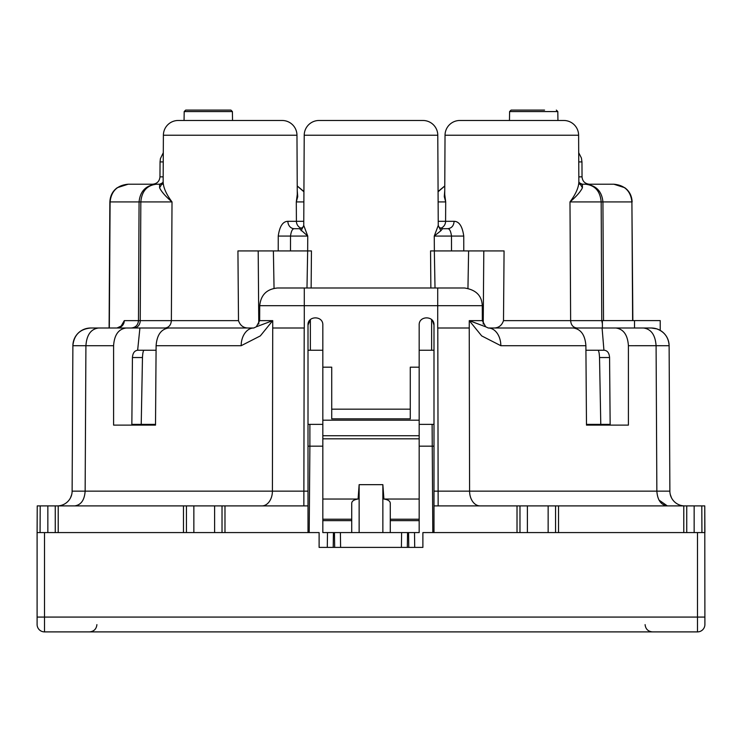 <?xml version="1.0" encoding="UTF-8"?>
<svg xmlns="http://www.w3.org/2000/svg" width="742" height="742" viewBox="0 0 742 742"><rect width="100%" height="100%" fill="white"/><g stroke="black" fill="none" stroke-linecap="round" stroke-linejoin="round"><path stroke-width="1.11" d="M445.033 135.23L578.612 135.23A14.821 14.821 0 0 0 563.79 120.482L459.855 120.482A14.821 14.821 0 0 0 445.033 135.23L444.727 194.46L445.701 201.917L445.59 221.32L454.123 221.32C459.187 221.404 462.387 226.319 463.75 236.067L463.769 250.926L430.555 250.926L430.861 287.989M463.769 250.926L504.068 250.926L503.503 320.637C501.75 325.747 498.253 328.205 492.994 328.01L559.44 328.01M237.932 250.926L278.231 250.926L237.932 250.926L238.497 320.637C240.25 325.747 243.747 328.205 249.006 328.01L98.491 328.01L117.004 328.01L121.558 325.868M304.22 135.23L437.78 135.23A14.821 14.821 0 0 0 422.959 120.482L319.041 120.482A14.821 14.821 0 0 0 304.22 135.23L303.747 225.447L307.745 236.067L307.661 250.926L311.445 250.926L311.139 287.989M274.048 288.332L273.39 250.926M301.159 230.762L303.747 225.447C303.923 226.764 302.504 227.85 299.48 228.694L294.24 228.694L299.49 228.694L307.745 236.067L290.512 236.067C291.179 231.198 292.422 228.74 294.24 228.694A7.411 6.363 -90 0 1 287.877 221.32C282.813 221.404 279.613 226.319 278.25 236.067L278.231 250.926L307.661 250.926L306.984 287.989M454.123 221.32C453.733 225.8 451.609 228.258 447.76 228.694C449.578 228.74 450.821 231.198 451.488 236.067L451.516 250.926L434.339 250.926L435.016 287.989M467.952 288.332L468.61 250.926M585.93 350.243L603.932 350.243L602.087 328.01L651.328 328.01A17.789 17.789 0 0 1 669.117 345.707C668.616 337.406 664.489 331.785 656.707 328.845L651.328 328.01L634.512 328.01L634.512 320.6L602.393 320.6L602.393 328.01M634.512 320.6L660.222 320.6L660.222 330.394M72.883 345.707L85.914 345.707C86.684 334.948 90.876 329.049 98.491 328.01L90.672 328.01C79.913 329.049 73.987 334.948 72.883 345.707A17.789 17.789 0 0 1 90.672 328.01A17.789 17.789 0 0 0 72.883 345.707L72.122 491.148A14.821 14.821 0 0 1 57.301 505.896A14.821 14.821 0 0 0 72.122 491.148L308.004 491.148L308.004 505.896L186.446 505.896L186.446 532.58L55.26 532.58L55.26 505.896L40.207 505.896L40.068 532.58L37.1 532.58L37.1 624.486A7.411 7.411 0 0 0 44.511 631.896L697.489 631.896A7.411 7.411 0 0 0 704.9 624.486L704.761 505.896L686.74 505.896L686.74 532.58L555.554 532.58L555.554 505.896L519.975 505.896L519.975 532.58L433.996 532.58L433.996 505.896L519.975 505.896M74.664 505.896C81.008 505.024 84.505 500.108 85.144 491.148L85.914 345.707L113.591 345.707L113.591 425.11L155.514 425.11L156.108 345.707C156.914 334.948 161.135 329.049 168.749 328.01L253.718 328.01A17.789 12.577 90 0 0 241.159 345.707L260.312 335.913L272.731 320.637L256.333 326.777L259.654 320.637L272.731 320.637L272.407 491.148A14.821 10.481 -90 0 1 261.926 505.896M661.196 345.698L628.409 345.707L628.409 425.11L586.486 425.11L585.892 345.707C585.086 334.948 580.865 329.049 573.251 328.01L488.273 328.01L485.667 326.777L482.346 320.637L469.269 320.637L485.658 326.786M559.793 328.01L602.087 328.01M651.328 328.01A17.789 17.789 0 0 1 669.117 345.707L669.878 491.148A14.821 14.821 0 0 0 684.699 505.896A14.821 14.821 0 0 1 677.279 503.901M163.388 135.23L296.967 135.23A14.821 14.821 0 0 0 282.145 120.482L178.21 120.482A14.821 14.821 0 0 0 163.388 135.23L163.138 181.892C163.314 187.568 166.273 194.246 172.014 201.917L171.365 320.637L124.294 320.637A7.411 7.299 -90 0 1 117.004 328.01M113.591 345.707C114.324 334.948 118.497 329.049 126.103 328.01M131.844 425.11L132.428 357.533C132.762 353.099 134.506 350.669 137.641 350.243L139.913 328.01M138.068 350.243L156.07 350.243M585.892 345.707L500.841 345.707A17.789 12.577 -90 0 0 488.273 328.01M628.409 345.707C627.676 334.948 623.503 329.049 615.897 328.01M603.932 350.243L604.359 350.243C607.494 350.669 609.238 353.099 609.572 357.533L610.156 425.11M670.267 494.432L671.454 497.734L670.267 494.432M434.367 250.926L434.255 236.067L438.253 225.447L440.841 230.762L442.52 228.694L447.76 228.694L442.52 228.694C439.496 227.85 438.077 226.764 438.253 225.438L437.78 135.23M287.877 221.32L296.41 221.32L296.299 201.917L297.273 194.46L297.728 196.649L297.254 190.731M296.967 135.23L297.273 194.46M419.174 350.243L433.996 350.243M432.54 320.637L433.996 325.052C434.45 315.498 418.72 315.48 419.174 325.052L419.174 367.179L410.28 367.179L410.28 418.85L331.72 418.85L331.72 367.179L322.826 367.179L322.826 325.052C323.271 315.498 307.55 315.48 308.004 325.052L310.369 319.617L310.369 350.243L308.004 350.243L322.826 350.243M482.346 320.637L482.272 305.685L437.706 305.685L437.706 328.01L469.241 328.01L469.269 320.637L481.688 335.903L500.841 345.707M503.503 320.637L570.635 320.637L569.986 201.917C575.727 194.246 578.686 187.568 578.862 181.892L582.414 187.782L582.414 184.22L585.503 184.22C596.049 185.259 601.855 191.158 602.931 201.917L631.906 201.917L632.629 320.6M578.612 135.23L578.862 181.892M686.74 505.896L555.554 505.896L555.554 532.58M463.75 236.067L434.255 236.067L440.841 230.762M137.817 184.22L128.125 184.22C117.273 185.212 111.263 191.111 110.094 201.917L109.872 201.907C110.196 195.74 112.673 191 117.292 187.689L128.125 184.22L156.497 184.22C145.951 185.259 140.145 191.158 139.069 201.917L140.832 201.917C141.796 191.158 147.018 185.259 156.497 184.22L159.586 184.22L159.586 187.782C161.506 191.788 165.651 196.5 172.014 201.917L140.832 201.917L140.238 320.637A7.411 6.418 -90 0 1 133.82 328.01M303.868 201.917L296.299 201.917L297.728 196.649M71.733 494.441L70.536 497.734L71.733 494.441M304.294 287.989L464.483 287.989L437.706 287.989L437.706 305.685L259.728 305.685C260.832 294.926 266.758 289.028 277.517 287.989L304.294 287.989L304.294 328.01L272.759 328.01M597.839 350.243C598.72 350.354 599.276 352.784 599.527 357.533L600.779 424.368M144.161 350.243C143.28 350.354 142.724 352.784 142.473 357.533L141.221 424.368M308.004 325.052L308.004 491.148M433.996 325.052L433.996 491.148L469.593 491.148L469.241 328.01M582.414 187.782C580.494 191.788 576.348 196.5 569.986 201.917L601.168 201.917C600.204 191.158 594.982 185.259 585.503 184.22L613.875 184.22C624.727 185.212 630.737 191.111 631.906 201.917L632.852 320.6M444.746 190.74L444.272 196.649L445.701 201.917L438.132 201.917M40.207 505.896L37.239 505.896L37.1 532.58L319.116 532.58L319.116 547.401L422.884 547.401L422.884 532.58L704.9 532.58L701.932 532.58L704.9 532.58L704.761 505.896L704.9 532.58L701.932 532.58L704.9 532.58L704.761 505.896L704.9 532.58L701.932 532.58L704.9 532.58L704.761 505.896L704.9 532.58L701.932 532.58L704.9 532.58L704.761 505.896M433.996 505.896L433.996 491.148M297.236 186.019L303.923 191.779M163.249 161.914L160.059 161.914L159.966 176.846C159.511 181.336 157.035 183.793 152.555 184.22L162.693 184.22M186.446 505.896L55.26 505.896M222.025 505.896L222.025 532.58L308.004 532.58L308.004 505.896M483.803 250.926L483.218 324.078M258.197 250.926L258.782 324.078M419.174 438.819L322.826 438.819L322.826 532.58L390.273 532.58L390.273 503.271C390.144 501.073 388.029 499.663 383.911 499.032L419.174 499.032L419.174 420.185L322.826 420.185L322.826 367.179M322.826 420.185L322.826 435.74L419.174 435.74M322.826 438.819L322.826 435.74M390.273 532.58L419.174 532.58L419.174 499.032M419.174 420.185L419.174 367.179M579.307 184.22L589.426 184.22C584.919 183.747 582.451 181.289 582.034 176.846L578.834 176.846M444.764 186.019L438.077 191.779M37.239 505.896L37.1 532.58L37.239 505.896L37.1 532.58L40.068 532.58L37.1 532.58L40.068 532.58L37.1 532.58L37.239 505.896L37.1 532.58L40.068 532.58L37.1 532.58L37.239 505.896L37.1 532.58L40.068 532.58M465.002 250.926L469.881 250.926M276.998 250.926L272.119 250.926M383.911 499.032L382.863 484.665L359.137 484.665L358.089 499.032L322.826 499.032M322.826 519.233L351.727 519.233L351.727 503.271C351.856 501.073 353.971 499.663 358.089 499.032M351.727 519.233L351.727 532.58M390.273 519.233L419.174 519.233M232.534 120.482L232.404 111.569L184.192 111.569L185.667 110.104L230.92 110.104L197.446 110.104M544.554 110.104L511.08 110.104L544.554 110.104M401.608 532.58L401.403 547.401M414.713 547.401L414.509 532.58L414.713 547.401M340.392 532.58L340.597 547.401M327.491 532.58L327.287 547.401M433.996 424.368L419.174 424.368L432.113 424.368L432.809 532.58M308.004 446.174L309.887 446.174L309.887 424.368L322.826 424.368L308.004 424.368M131.853 424.368L155.523 424.368L131.853 424.368M586.477 424.368L610.147 424.368L586.477 424.368M433.996 446.174L419.174 446.174M643.509 328.01C651.124 329.049 655.316 334.948 656.086 345.707L669.117 345.707M238.497 320.637L171.365 320.637C170.966 325.117 168.824 327.574 164.937 328.01M109.324 328.01L110.094 201.917L139.069 201.917L138.476 320.637C138.021 325.117 135.591 327.574 131.176 328.01M75.461 345.698L78.912 345.698M156.108 345.707L241.159 345.707M602.393 320.637L601.762 320.637L602.393 323.79M603.524 320.637L602.931 201.917L601.168 201.917L601.762 320.637L570.635 320.637C571.034 325.117 573.176 327.574 577.063 328.01M659.007 500.071L667.336 505.896C660.992 505.024 657.495 500.108 656.856 491.148L669.878 491.148A14.821 14.821 0 0 0 684.699 505.896M656.086 345.707L656.856 491.148L469.593 491.148A14.821 10.481 90 0 0 480.074 505.896M124.294 320.637L120.798 326.684M290.484 250.926L290.512 236.067L278.25 236.067M163.138 181.892L159.586 187.782M296.41 221.32L303.766 221.32L296.41 221.32A7.411 7.299 -90 0 0 301.317 228.286M304.201 328.01L303.849 505.896M599.527 357.533L609.572 357.533M431.631 319.626L431.631 350.243M132.428 357.533L142.473 357.533M437.799 328.01L438.151 505.896M438.234 221.32L445.59 221.32A7.411 7.299 -90 0 1 440.683 228.286M444.727 194.46L444.272 196.649M517.016 505.896L517.016 532.58M701.932 532.58L701.793 505.896M694.15 532.58L694.15 505.896M683.781 505.896L683.781 532.58M558.522 505.896L558.522 532.58M548.143 532.58L548.143 505.896M527.386 532.58L527.386 505.896M159.966 176.846L163.166 176.846M224.984 505.896L224.984 532.58M214.614 532.58L214.614 505.896M193.857 532.58L193.857 505.896M183.478 505.896L183.478 532.58M58.219 505.896L58.219 532.58M47.85 532.58L47.85 505.896M322.826 520.652L351.727 520.652M390.273 520.652L419.174 520.652M578.751 161.914L581.96 161.914L582.034 176.846M359.137 532.58L359.137 484.665M382.863 532.58L382.863 484.665M557.938 120.482L557.808 111.569L509.596 111.569L509.466 120.482M44.511 532.58L44.511 617.075L704.9 617.075M697.489 532.58L697.489 631.896A7.411 7.411 0 0 0 704.9 624.486M37.1 624.486A7.411 7.411 0 0 0 44.511 631.896L44.511 617.075L37.1 617.075M407.543 532.58L407.33 547.401M408.573 532.58L408.786 547.401M309.191 532.58L309.887 446.174L322.826 446.174M333.427 532.58L333.214 547.401M334.457 532.58L334.67 547.401M253.736 328.01L256.333 326.777M259.728 305.685L259.654 320.637M109.862 201.907L109.102 328.01M482.272 305.685C481.855 295.631 475.919 289.732 464.483 287.989M159.586 184.22C162.173 183.255 163.361 182.402 163.157 181.66M331.72 409.167L410.28 409.167M632.138 201.907C631.804 195.74 629.327 191 624.708 187.689L613.875 184.22M578.843 181.66C578.63 182.402 579.827 183.255 582.414 184.22M303.923 191.519L297.236 185.973M438.077 191.519L444.764 185.973M160.04 161.914L160.439 158.575L163.296 152.722M581.96 161.914L581.413 158.018L578.704 152.722M184.192 111.569L184.062 120.482M232.404 111.569L230.92 110.104M557.808 111.569L556.333 110.104M509.596 111.569L511.08 110.104M96.905 624.625C96.404 629.049 93.928 631.47 89.494 631.896M645.095 624.625C645.596 629.049 648.072 631.47 652.506 631.896"/></g></svg>
